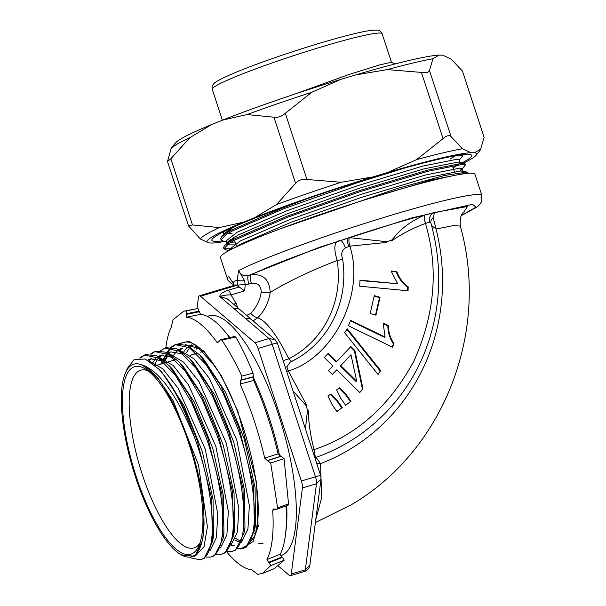 <?xml version="1.0" encoding="UTF-8"?>
<svg xmlns="http://www.w3.org/2000/svg" width="606" height="606" viewBox="0 0 606 606"><rect width="100%" height="100%" fill="white"/><g stroke="black" fill="none" stroke-linecap="round" stroke-linejoin="round"><path stroke-width="0.91" d="M316.726 463.454L320.498 463.658L321.733 497.45L315.787 519.463M315.393 522.546L351.01 504.912C444.039 450.796 490.034 330.914 460.272 226.076L453.417 225.568L436.047 229.023L433.222 217.645C434.229 213.941 434.502 212.251 434.04 212.592L467.506 206.487L462.802 213.517M461.454 215.547L476.914 207.085L479.573 204.752L481.694 201.48L481.914 195.579L474.937 174.248A133.918 9.999 161.9 0 0 364.441 199.98A133.918 9.999 161.9 0 0 225.599 252.505A133.918 9.999 161.9 0 0 220.357 257.459L227.939 280.214L231.325 283.623L233.825 284.623M231.515 280.404L233.105 282.335A6.408 3.53 153.1 0 0 233.318 283.426L228.765 276.472A133.918 9.999 161.9 0 0 227.326 278.79M229.462 250.331L229.03 249.778L240.249 240.983L289.873 219.546L360.828 194.435L425.897 174.899L460.121 168.067L461.954 168.748L461.522 169.763L465.416 164.9L463.507 164.188L428.033 171.24L360.585 191.451L287.039 217.448L235.598 239.628L228.818 243.544L223.97 248.718L225.833 249.831L229.129 250.513M229.189 250.073L229.985 250.058M232.499 248.771L225.659 248.763L223.955 248.112M223.97 248.718L223.606 247.612L224.462 245.589L228.462 242.438L235.234 238.522L286.676 216.342L360.229 190.345L427.669 170.127L463.143 163.082L465.052 163.794L465.416 164.9M405.467 167.824L357.691 182.595L284.146 208.585L232.704 230.772L225.924 234.681L221.076 239.862L222.94 240.976L226.386 241.688M228.576 241.127L230.894 240.93M233.802 240.597L234.567 240.491M221.076 239.855L220.713 238.749L221.569 236.726L225.561 233.575L232.34 229.666L283.782 207.479L306.545 198.988M222.508 232.348L223.341 232.356M225.674 232.265L228 232.075M230.545 230.628L227.242 231.007M467.877 173.339L466.4 173.043L430.927 180.096L366.221 199.419M468.165 173.316L466.931 172.043L444.266 175.558L397.301 188.451L280.639 228.682M460.265 169.18L461.636 168.392M459.189 160.287L462.514 156.037L460.613 155.325L457.045 155.477M462.045 154.742L462.514 156.037M139.721 357.964L144.41 355.025L158.537 358.085L175.089 374.864L191.837 403.005L206.548 438.555C215.88 465.825 221.266 491.133 222.713 514.494C223.697 537.28 220.561 551.104 213.304 555.975L210.774 557.073L205.835 557.088M145.061 354.828L140.562 357.979M194.715 437.835L196.086 441.729C214.888 494.882 217.751 551.112 202.828 558.755L200.306 559.853L204.139 558.406L212.524 541.575L211.456 497.518L197.397 441.327C187.277 412.428 175.695 389.825 162.65 373.501L158.674 368.971L145.145 358.994L134.017 359.691L127.404 368.342L125.351 373.099A100.513 30.891 73.3 0 1 131.532 365.168A100.513 30.891 73.3 0 1 141.054 364.607C158.764 369.963 176.649 394.377 194.715 437.835A105.944 32.565 -106.7 0 0 162.65 373.501M200.306 559.853L190.42 557.815M150.477 354.055L154.681 351.571L168.847 354.639L185.451 371.478L202.26 399.71L217.016 435.381C235.946 488.898 238.817 545.506 223.788 553.195L221.243 554.301L216.304 554.323M155.325 351.374L151.212 354.131M144.887 365.789L144.675 366.509M210.774 557.073L214.615 555.626L223.038 538.742L221.963 494.534L207.858 438.161L189.557 395.604L168.938 365.471L156.439 355.76L145.698 354.593L144.41 355.025M160.741 350.594L164.946 348.117L179.156 351.2L195.814 368.092L212.676 396.422L227.485 432.214C246.468 485.906 249.354 542.703 234.264 550.422L231.712 551.528L226.78 551.551M221.243 554.301L225.099 552.846L233.552 535.886L232.469 491.534L218.327 434.987L199.965 392.287L179.278 362.055L166.741 352.306L155.962 351.139L154.681 351.571M163.734 360.555L165.718 354.904M166.249 353.737L166.491 353.26M166.938 352.404L170.46 347.655M171.013 347.14L175.21 344.662L189.473 347.753L206.176 364.706L223.099 393.127L237.946 429.04C256.997 482.914 259.883 539.901 244.748 547.642L242.188 548.756L237.249 548.786M175.861 344.466L171.74 347.223M171.203 347.776L167.771 352.821M167.339 353.722L164.688 361.365M231.712 551.528L235.575 550.074L244.059 533.045L242.983 488.55L228.795 431.813L210.373 388.976L189.625 358.646L177.043 348.859L166.233 347.685L164.946 348.117M242.188 548.756L246.059 547.294L254.573 530.22L253.49 485.573L239.256 428.639L220.773 385.651L199.95 355.214L187.337 345.405L176.498 344.231L175.21 344.662M263.125 543.211L258.33 543.271M165.589 347.92L164.059 348.685M179.641 553.892L181.012 554.793L194.776 556.285L202.828 539.81L204.025 522.766A100.513 30.891 73.3 0 1 193.814 555.71A100.513 30.891 73.3 0 1 179.641 553.892A100.513 30.891 73.3 0 1 133.085 469.324A100.513 30.891 73.3 0 1 125.351 373.099M136.161 476.422A97.869 30.08 73.3 0 1 145.334 368.933A97.869 30.08 73.3 0 1 189.186 444.463A97.869 30.08 73.3 0 1 198.616 546.354A97.869 30.08 73.3 0 1 136.161 476.422M148.205 370.917A92.771 28.512 -106.7 0 0 140.645 370.198A92.771 28.512 -106.7 0 0 142.19 474.187A92.771 28.512 -106.7 0 0 194.003 547.892A92.771 28.512 -106.7 0 0 199.912 543.12M431.608 225.553L436.047 229.023A207.457 196.806 -121.1 0 1 320.498 463.658L316.067 457.356A200.601 190.299 58.9 0 0 424.261 353.465C440.971 311.348 443.183 267.822 430.874 222.887L429.843 222.107A7.719 6.931 80.7 0 1 434.04 212.592L425.117 214.888C399.081 226.28 393.529 239.726 391.15 240.347L386.689 241.703L349.594 237.666L347.299 238.264C376.068 228.765 402.089 220.948 425.344 214.812A7.719 2.469 73.3 0 0 425.548 223.409L425.457 223.447A7.719 2.371 73.1 0 1 425.117 214.888M461.514 215.425L475.945 207.184L472.582 204.298L412.072 217.812L319.339 247.331L248.574 275.488A7.719 2.371 -106.7 0 0 248.877 284.062L245.256 284.661L244.483 280.548L238.65 270.518C240.468 274.836 243.779 276.495 248.574 275.488L251.089 274.73C270.708 265.451 300.493 254.05 340.436 240.552L347.299 238.264A7.719 1.212 72.6 0 0 348.745 246.574L345.375 247.975C341.807 250.066 340.883 253.755 342.617 259.042A7.719 0.97 -8.7 0 1 337.194 260.542C308.757 271.215 284.252 283.729 270.215 292.471C269.519 279.555 263.14 273.639 251.089 274.73A7.719 2.371 73.3 0 0 251.384 283.313L248.877 284.062M433.222 217.645A7.719 6.03 -6.4 0 0 430.798 222.584M314.961 458.06A7.719 7.264 109 0 1 316.067 457.356L314.969 455.348A7.719 4.886 178.6 0 0 314.173 455.644M429.843 222.107L425.548 223.409M312.355 450.099A7.719 0.583 162.1 0 0 314.075 449.607L314.969 455.348M345.375 247.975A7.719 2.379 -109.5 0 0 340.436 240.552C334.292 240.885 333.209 247.543 337.194 260.542A98.634 93.574 58.9 0 1 288.804 358.79L283.131 360.676M312.393 450.205A7.719 0.477 162.1 0 0 314.105 449.705M293.001 390.87L306.03 405.49L307.53 410.141L305.432 428.897M253.096 320.877L257.755 317.779C266.496 321.097 276.844 334.77 288.804 358.79A7.719 2.439 -117 0 0 292.259 361.146M278.586 566.231L289.183 575.276A7.719 2.371 -106.7 0 0 290.372 575.7A7.719 2.371 -106.7 0 0 291.274 574.011L302.417 487.974A7.719 2.371 -106.7 0 0 301.387 481.005L258.073 348.465L272.139 344.238L315.461 476.778A7.719 0.576 -18.1 0 1 320.71 475.642L277.389 343.102A7.719 0.576 161.9 0 0 272.139 344.238A7.719 2.371 -106.7 0 0 269.026 338.534L275.063 339.633L251.96 319.907A7.719 6.628 130.5 0 0 245.922 318.809L269.026 338.534L254.952 342.761L200.488 296.258L236.938 285.312L244.566 290.888L245.256 284.661A6.408 1.053 -1.1 0 0 237.431 285.502L237.204 279.858L238.65 270.518A133.918 9.999 161.9 0 1 379.992 218.637A133.918 9.999 161.9 0 1 481.914 195.579M321.029 479.035L316.483 483.747L305.341 569.784L309.878 565.072L321.029 479.035L320.71 475.642M359.987 280.169L359.714 286.206L408.043 290.782L408.224 286.888C402.922 282.949 399.112 277.828 396.778 271.533L391.059 270.988L397.642 283.737L359.987 280.169M350.722 320.385L348.412 325.793L392.499 347.17L393.976 343.685C390.332 338.193 388.469 332.164 388.378 325.604L383.166 323.074L385.075 337.05L350.722 320.385M336.8 361.638L328.316 353.268L324.316 357.525L332.8 365.903L328.407 370.599L332.406 374.531L336.792 369.842L359.759 392.506L363.024 389.022L354.896 350.503L350.897 346.564L336.262 361.964L327.899 353.707M346.291 394.673L339.504 387.84L336.61 389.908L340.905 398.521L345.602 405.217L350.988 401.361L346.291 394.673L345.761 394.991L350.457 401.687L350.988 401.361M286.676 371.516A7.719 0.508 160.3 0 0 288.395 370.955C333.891 357.29 365.304 293.493 349.851 246.18L386.734 242.4L386.689 241.703M391.15 240.347L391.521 240.953C402.126 233.696 413.436 227.856 425.457 223.447C438.752 268.223 434.926 314.052 413.966 360.926C389.658 405.952 356.366 435.517 314.075 449.607C310.613 436.646 308.659 423.488 308.212 410.126L307.53 410.141M306.03 405.49L306.591 405.141L288.395 370.955L286.873 366.774A7.719 4.765 -31.4 0 1 285.252 367.168M337.565 400.907L330.8 394.059L327.952 396.089L332.171 404.763L336.868 411.451L342.261 407.603L337.565 400.907L337.034 401.233L341.731 407.921L342.261 407.603M380.689 370.599L347.261 328.808L344.609 332.724L378.053 374.485L380.689 370.599L377.886 374.273M380.045 297.273L374.266 295.63L370.175 313.529L375.955 315.173L380.045 297.273L379.507 297.591L375.523 315.044M348.745 246.574L349.851 246.18A7.719 2.356 75 0 1 349.594 237.666M246.695 315.4L250.732 313.385A7.719 2.371 -135.6 0 0 257.755 317.779A48.662 46.162 -121.1 0 0 270.215 292.471A7.719 1.606 8.6 0 1 261.247 292.039C260.974 285.54 257.686 282.631 251.384 283.313M342.617 259.042A102.452 97.187 -121.1 0 1 297.22 358.426A102.452 97.187 -121.1 0 1 292.357 361.093L290.153 362.176L286.873 366.774M251.96 319.907L240.347 309.992A7.719 6.628 130.5 0 0 234.31 308.893L245.922 318.809M228.409 290.221C222.902 291.895 220.023 293.986 219.766 296.485C224.22 295.205 227.962 294.698 231 294.955A6.408 1.97 -106.7 0 0 228.409 290.221L238.976 287.047M200.488 296.258A7.719 2.371 73.3 0 0 199.291 295.834A7.719 2.371 73.3 0 0 198.397 297.523L196.965 308.575M359.972 280.54L397.642 283.737M391.181 271.367L396.778 271.533M396.248 271.852C398.574 278.146 402.392 283.267 407.687 287.214L408.224 286.888M407.687 287.214L407.527 290.736M350.518 320.862L384.545 337.368L385.075 337.05M383.151 323.642L387.848 325.922L388.378 325.604M387.848 325.922C387.938 332.489 389.802 338.512 393.445 344.003L393.976 343.685M393.445 344.003L392.165 347.011M350.488 347.003L354.366 350.821L354.896 350.503M354.366 350.821L362.494 389.34L363.024 389.022M362.494 389.34L359.638 392.385M332.285 374.417L336.792 369.842M339.004 388.196L345.761 394.991M350.457 401.687L345.571 405.172M330.3 394.415L337.034 401.233M341.731 407.921L336.838 411.413M346.897 329.346L380.151 370.925M374.167 296.076L379.507 297.591M234.272 285.335L233.105 282.335A133.918 9.999 -18.1 0 1 234.961 281.154A133.918 9.999 -18.1 0 1 237.204 279.858A6.408 2.591 -6.6 0 0 244.483 280.548M236.938 285.312L235.931 284.835L199.291 295.834M286.274 370.289A7.719 1.704 159.1 0 0 288.055 369.811M233.56 304.197A7.719 0.576 161.9 0 0 236.242 303.447L231 294.955L244.566 290.888M240.347 309.992L227.189 298.758L219.766 296.485L234.31 308.893M258.073 348.465A7.719 2.371 -106.7 0 0 254.952 342.761M340.261 365.895L356.237 381.666L356.767 381.348L340.792 365.577L350.965 354.699L340.792 365.577M461.522 169.763L460.189 170.892M235.067 242.029L230.916 242.241M227.068 243.763L226.136 240.923L237.347 232.128L286.979 210.691L357.934 185.58L423.003 166.044L457.219 159.204L459.06 159.886L459.984 162.734M232.166 233.166L228.015 233.386M226.008 233.287L224.856 233.105M224.175 234.901L223.22 231.984M450.205 159.007L455.765 155.689M233.719 227.008L225.008 232.931L224.122 234.56M453.099 167.87L458.772 164.468M464.037 163.188L458.151 162.052L423.935 168.885L358.866 188.421L287.911 213.532L238.279 234.969L227.901 241.794L227.023 243.415M227.583 244.377L229.045 244.885L235.992 244.869M462.84 172.051L462.886 171.589L461.045 170.907L426.829 177.747L361.759 197.283L290.804 222.394L241.173 243.832L234.052 248.005M197.185 347.465L196.253 349.238M195.041 352.094L194.359 354.063M254.687 536.34L258.686 525.061M182.77 348.033L179.717 350.306M174.513 359.07L174.142 360.138M241.453 542.355L247.922 529.144L249.369 505.563L236.84 440.214L209.418 378.386L194.003 358.797L179.921 350.435M168.029 355.396L164.711 361.381M230.962 545.142L237.416 531.985L238.855 508.487L226.364 443.357L199.026 381.735L183.663 362.214L169.627 353.889M162.234 354.942L159.173 357.237M157.765 358.858L154.439 364.888M220.47 547.938L226.902 534.833L228.341 511.419L215.887 446.508L188.64 385.09L173.324 365.63L159.333 357.343M151.97 358.396L148.826 360.782M209.971 550.725L216.395 537.636L217.819 514.214L205.305 449.304L178.02 388.075L162.719 368.804L148.781 360.752M195.98 555.346L204.078 546.589L207.396 526.712L198.48 464.931L173.096 400.634L157.787 377.917L143.175 365.683L141.054 364.607M204.025 522.766L203.911 517.759L202.828 539.81M158.674 368.971L162.128 372.622L183.883 405.391L202.359 451.637L213.047 499.45L213.418 536.53L212.933 538.931M147.644 360.123L150.28 358.813L162.203 360.782M168.938 365.471L172.46 369.19L194.284 402.073L212.827 448.485L223.553 496.481L223.925 533.697L223.447 536.105M152.417 363.229L155.81 358.411M158.037 356.578L160.545 355.358L172.513 357.343M179.278 362.062L182.8 365.774L204.699 398.771L223.303 445.334L234.06 493.489L234.439 530.841L233.961 533.257M160.795 364.145L162.173 360.767M162.696 359.714L166.082 354.957M168.316 353.116L170.816 351.904L182.823 353.896M191.405 360.593L193.147 362.365L215.115 395.476L233.78 442.198L244.574 490.519L244.953 528L244.059 533.045M234.53 545.135L230.878 545.339M173.596 355.116L177.687 350.298M178.596 349.654L181.08 348.45M199.95 355.214L203.472 358.934L225.523 392.158L244.256 439.055L255.088 487.55L255.459 525.175L254.573 530.22M239.272 542.105L234.787 539.969M183.853 351.654L186.61 348.041M188.875 346.193L191.716 344.882M194.117 348.185L195.321 346.382M254.437 533.583L253.952 533.242M201.23 352.003L201.631 350.783M203.911 517.759C203.79 464.431 168.37 375.803 143.175 365.683M350.965 354.699L356.767 381.348M395.006 63.971L391.309 62.282L379.78 64.865L348.609 74.629L294.289 94.263M224.947 241.393A141.865 10.59 -18.1 0 1 212.57 243.044L209.009 242.968A141.865 10.59 -18.1 0 1 243.604 222.122L254.717 217.637A141.865 10.59 -18.1 0 1 310.408 197.223A141.865 10.59 -18.1 0 1 372.804 176.952L341.155 182.27L306.947 179.482L285.312 113.284L311.742 92.279L340.905 79.348L355.57 74.939L387.219 69.614L421.428 72.409L443.062 138.607L416.633 159.605L387.476 172.543A141.865 10.59 -18.1 0 1 470.968 152.704L474.528 152.773A141.865 10.59 -18.1 0 1 475.437 155.947A141.865 10.59 -18.1 0 1 463.575 163.09M189.92 137.6A147.569 11.014 161.9 0 0 170.983 149.008L167.498 161.59L170.847 158.757L189.92 137.6L211.706 124.51L222.811 120.033A141.865 10.59 -18.1 0 1 278.502 99.619A141.865 10.59 -18.1 0 1 340.905 79.348M222.811 120.033L247.089 114.557L273.942 117.2C277.874 117.791 281.669 116.488 285.312 113.284M222.516 240.87A136.668 10.204 -18.1 0 1 215.388 241.423A136.668 10.204 -18.1 0 1 211.994 239.484A136.668 10.204 -18.1 0 1 329.823 191.064A136.668 10.204 -18.1 0 1 468.15 154.325A136.668 10.204 -18.1 0 1 471.074 154.803A136.668 10.204 -18.1 0 1 462.166 162.802M234.03 238.87A136.668 10.204 -18.1 0 1 230.583 239.544M372.804 176.952L387.476 172.543M470.968 152.704L462.348 148.743L451.106 136.698C449.296 134.82 446.622 135.456 443.062 138.607M273.942 117.2L295.576 183.398L276.503 204.555L254.717 217.637M243.604 222.122L219.334 227.591L192.481 224.955L170.847 158.757M167.498 161.59L188.534 225.94L200.397 239.006L209.009 242.968M170.983 149.015L170.983 149.008A147.569 11.014 161.9 0 0 170.983 149.015C170.786 148.629 172.521 146.357 176.194 142.198A141.865 10.59 -18.1 0 1 211.706 124.51M451.106 136.698L429.472 70.501L432.934 58.752L439.07 55.101L442.622 55.169L451.243 59.13L462.492 71.175L484.126 137.38L480.656 149.121L474.528 152.773M480.656 149.137L480.656 149.121A147.569 11.014 161.9 0 1 480.656 149.137C480.853 149.515 479.111 151.78 475.437 155.947M295.576 183.398C298.266 180.171 302.053 178.868 306.947 179.482M429.472 70.501C428.912 72.44 426.23 73.076 421.428 72.409M439.07 55.101A141.865 10.59 161.9 0 0 355.57 74.939M188.534 225.94L192.481 224.955M462.492 71.175L484.126 137.38M225.402 332.171A125.154 38.466 73.3 0 1 229.916 337.565M280.767 555.649L280.828 555.634A125.154 38.466 -106.7 0 0 291.797 466.544A125.154 38.466 -106.7 0 0 241.097 337.042A125.154 38.466 -106.7 0 0 208.843 315.9L207.29 316.37M253.247 377.167A125.154 38.466 73.3 0 1 279.669 455.954M286.706 505.684A125.154 38.466 73.3 0 1 285.691 532.932M264.716 458.174L278.071 453.856L280.805 456.235L267.344 460.59L264.716 458.174A131.366 40.375 -106.7 0 0 240.059 384.007L241.817 376.114L253.043 373.205C247.468 359.275 241.673 347.193 235.666 336.974L234.605 336.504L220.705 339.655L217.781 342.579L216.812 342.155A131.366 40.375 -106.7 0 0 186.413 317.226L186.209 310.908L183.747 311.173L173.089 319.733L171.157 327.482A131.366 40.375 -106.7 0 0 165.862 347.73A131.366 40.375 -106.7 0 0 165.855 347.814M266.973 559.527L280.313 554.195L282.017 556.959L268.564 562.338L266.973 559.527A131.366 40.375 -106.7 0 0 272.276 539.279A131.366 40.375 -106.7 0 0 272.708 510.282L273.442 508.964L276.722 509.298L288.138 505.169L288.532 503.881L284.078 458.689L270.708 463.022L277.586 507.843L276.722 509.298M267.344 460.59L270.708 463.022M241.817 376.114C235.37 362.244 228.704 350.245 221.819 340.117L220.705 339.655M280.313 554.195A130.04 39.966 -106.7 0 0 285.555 534.159A130.04 39.966 -106.7 0 0 286.017 505.934M278.071 453.856A130.04 39.966 -106.7 0 0 253.679 380.477L253.043 373.205M229.636 337.625A130.04 39.966 -106.7 0 0 200.571 314.347L197.882 308.537L183.747 311.173M214.63 365.691L198.851 348.586L185.269 344.556M246.271 547.157L254.831 535.924L255.437 533.788A107.065 32.906 -106.7 0 0 257.535 523.031A107.065 32.906 -106.7 0 0 258.209 512.381A107.065 32.906 -106.7 0 0 213.797 364.464A107.065 32.906 -106.7 0 0 180.755 343.647M255.437 533.788L257.095 524.751L258.232 510.494M193.003 345.322L190.542 347.041M189.019 348.617L186.262 352.866M189.973 346.829L192.753 345.231M240.234 540.908L235.507 538.355M226.583 551.733A131.366 40.375 -106.7 0 0 251.717 569.784L257.739 574.359L262.481 573.405L270.867 565.527L268.564 562.338M262.481 573.405L274.162 568.701L284.222 560.194L270.867 565.527M186.209 310.908L197.882 308.537M235.666 336.974L221.819 340.117M277.586 507.843L288.532 503.881M284.222 560.194L282.532 557.391L269.079 562.769M282.017 556.959L282.532 557.391M186.14 314.416L199.283 311.749M240.65 380.31L253.3 377.038M284.078 458.689L281.313 456.22L267.852 460.575M280.805 456.235L281.313 456.22M302.417 487.974L316.483 483.747A7.719 2.371 -106.7 0 0 315.461 476.778L301.387 481.005M309.878 565.072C309.31 568.292 307.5 570.428 304.447 571.473A7.719 2.371 73.3 0 0 305.341 569.784L291.274 574.011M250.732 313.385C256.429 307.477 259.936 300.364 261.247 292.039M237.628 307.666L236.242 303.447M237.431 285.502A17.574 16.673 -121.1 0 1 237.431 285.979M253.028 69.864A89.37 6.674 161.9 0 0 212.259 89.271C211.441 86.105 213.176 83.348 217.471 81.022C224.023 77.174 236.082 71.947 253.656 65.35C292.289 50.79 349.064 33.489 370.205 30.505C381.06 29.527 379.712 30.52 382.144 33.747A89.37 6.674 161.9 0 0 253.028 69.864M341.155 182.27A147.569 11.014 161.9 0 0 307.901 193.397A147.569 11.014 161.9 0 0 276.503 204.555M311.742 92.279A147.569 11.014 161.9 0 0 278.487 103.399A147.569 11.014 161.9 0 0 247.089 114.557M462.348 148.743A147.569 11.014 161.9 0 0 416.633 159.605M219.334 227.591A147.569 11.014 161.9 0 0 200.397 239.006M432.934 58.752A147.569 11.014 161.9 0 0 387.219 69.614M178.785 343.723L189.08 341.201L203.957 351.215L221.508 376.015L237.961 411.633L256.535 482.285L258.027 523.91L253.156 541.559L240.749 549.021M275.465 509.29L272.708 510.282M216.812 342.155L218.864 341.693M200.571 314.347L186.413 317.226M253.679 380.477L240.059 384.007M186.292 313.764L199.177 311.143M241.044 379.947L253.437 376.735M202.563 351.601L200.639 352.177M196.465 353.427L190.004 355.374M175.285 359.79L166.021 362.57M164.696 362.971L155.409 365.759M454.288 171.506L452.334 165.521M460.272 226.083C459.977 217.736 461.181 213.168 463.893 212.388M290.176 362.168L297.22 358.426M277.389 343.102L275.063 339.633M290.372 575.7L304.447 571.473M223.493 232.825L222.129 232.545M225.008 232.931L221.569 236.726M227.901 241.794L224.462 245.589M461.916 171.013L466.931 172.043M229.03 249.778L229.25 250.445M461.954 168.748L462.886 171.589M213.418 536.53L212.524 541.575M223.925 533.697L223.038 538.742M234.439 530.841L233.552 535.886M193.147 362.365L189.625 358.646M234.045 285.396L233.318 283.426M236.62 246.771L234.477 240.226M234.113 239.12L233.613 237.582M231.219 230.265L230.621 228.417M382.144 33.747L391.484 62.312M212.259 89.271L222.372 120.215"/></g></svg>
